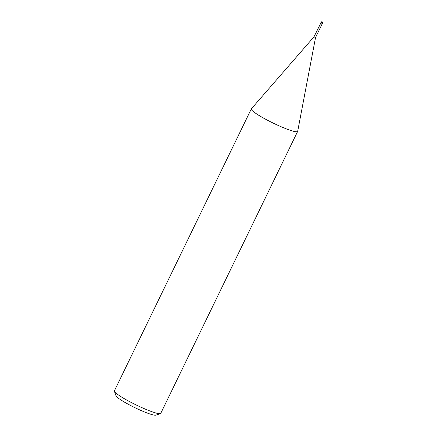 <?xml version="1.0" encoding="UTF-8"?>
<svg xmlns="http://www.w3.org/2000/svg" width="437" height="437" viewBox="0 0 437 437"><rect width="100%" height="100%" fill="white"/><g stroke="black" fill="none" stroke-linecap="round" stroke-linejoin="round"><path stroke-width="0.66" d="M320.982 22.74L313.984 36.834L315.53 37.582L297.679 131.324A25.761 3.185 25.9 0 1 297.646 131.428L160.75 413.353A25.761 3.185 25.9 0 1 160.395 413.621A25.761 3.185 25.9 0 1 146.783 409.726A25.761 3.185 25.9 0 1 114.407 391.29A25.761 3.185 25.9 0 1 114.401 390.847L251.297 108.922A25.761 3.185 25.9 0 0 283.679 127.806A25.761 3.185 25.9 0 0 297.646 131.428M313.984 36.834L251.351 108.835A25.761 3.185 25.9 0 0 283.679 127.806A25.761 3.185 25.9 0 0 297.679 131.324M114.407 391.29L116.007 395.796A22.325 2.759 25.9 0 0 144.068 411.78A22.325 2.759 25.9 0 0 155.867 415.15L160.395 413.621M321.911 23.358L322.375 23.478L315.525 37.582M321.206 22.276L320.829 22.729L322.227 23.472M322.135 22.899L322.599 23.019A0.858 0.858 0 0 0 322.156 21.85A0.858 0.858 0 0 0 321.053 22.271L322.135 22.899M322.599 23.019L322.375 23.478"/></g></svg>
